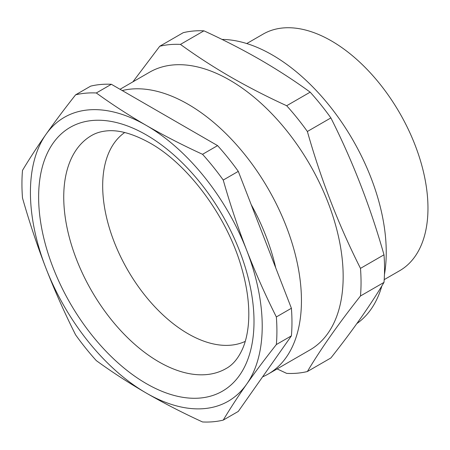 <?xml version="1.0" encoding="UTF-8"?>
<svg xmlns="http://www.w3.org/2000/svg" width="450" height="450" viewBox="0 0 450 450"><rect width="100%" height="100%" fill="white"/><g stroke="black" fill="none" stroke-linecap="round" stroke-linejoin="round"><path stroke-width="0.67" d="M262.581 376.864A160.352 92.582 -120 0 0 268.234 374.034L309.954 349.942A160.352 92.582 -120 0 0 334.536 221.451A160.352 92.582 -120 0 0 229.781 80.145A160.352 92.582 -120 0 0 149.602 72.203L120.021 89.286M268.234 374.034A160.352 92.582 -120 0 0 292.815 245.542A160.352 92.582 -120 0 0 188.055 104.237A160.352 92.582 -120 0 0 122.226 90.557M307.373 371.537L330.879 357.964C352.693 330.407 370.395 305.218 383.991 282.403A180.292 104.096 -120 0 0 383.991 254.801C370.395 206.797 352.693 161.167 330.879 117.917A180.292 104.096 -120 0 0 310.174 92.16C294.542 80.792 277.875 69.975 260.168 59.704C242.443 49.517 223.706 39.892 203.951 30.831L180.45 44.404C196.138 55.806 212.805 66.628 230.451 76.86C248.243 87.081 266.985 96.705 286.667 105.728A180.292 104.096 -120 0 1 307.373 131.484C320.963 179.488 338.67 225.118 360.484 268.369A180.292 104.096 -120 0 1 360.484 295.976C338.67 323.539 320.963 348.722 307.373 371.537A180.292 104.096 -120 0 1 286.667 373.382L277.116 368.904M356.867 323.567A161.173 93.054 -120 0 0 381.876 285.902M384.457 274.506A161.173 93.054 -120 0 0 272.278 54.945A161.173 93.054 -120 0 0 221.991 39.414M245.261 341.376A120.741 69.711 60 0 1 188.055 333.748A120.741 69.711 60 0 1 110.042 230.169A120.741 69.711 60 0 1 124.678 132.519M384.199 279.636L399.679 270.703A136.586 78.857 -120 0 0 420.615 161.252A136.586 78.857 -120 0 0 331.386 40.894A136.586 78.857 -120 0 0 263.093 34.127L246.763 43.554M360.484 295.976L383.991 282.403M360.484 268.369L383.991 254.801M307.373 131.484L330.879 117.917M286.667 105.728L310.174 92.16M180.45 44.404A180.292 104.096 -120 0 0 159.744 46.254L183.246 32.681A180.292 104.096 -120 0 1 203.951 30.831M132.896 81.849L159.744 46.254M275.721 267.834A152.977 88.324 -120 0 0 251.145 204.502M75.611 334.873A180.292 104.096 -120 0 0 96.317 360.63C112.005 372.037 128.672 382.854 146.317 393.086C164.109 403.312 182.852 412.937 202.539 421.959A180.292 104.096 -120 0 0 223.239 420.109L238.292 411.418L291.403 335.858A180.292 104.096 -120 0 0 291.403 308.256L238.292 171.366A180.292 104.096 -120 0 0 217.586 145.614L111.369 84.285A180.292 104.096 -120 0 0 90.664 86.136L75.611 94.826C64.727 108.591 54.844 121.781 45.951 134.398C37.136 146.97 29.323 158.963 22.5 170.387A180.292 104.096 -120 0 0 22.5 197.989C29.323 221.974 37.136 245.391 45.951 268.228C54.844 291.015 64.727 313.234 75.611 334.873M223.239 420.109C230.062 408.69 237.876 396.692 246.69 384.12C255.583 371.509 265.466 358.312 276.351 344.548L291.403 335.858M276.351 344.548A180.292 104.096 -120 0 0 276.351 316.946L291.403 308.256M276.351 316.946C265.466 295.301 255.583 273.088 246.69 250.296C237.876 227.458 230.062 204.047 223.239 180.056L238.292 171.366M223.239 180.056A180.292 104.096 -120 0 0 202.539 154.305L217.586 145.614M202.539 154.305C182.852 145.277 164.109 135.658 146.317 125.432C128.672 115.2 112.005 104.383 96.317 92.976L111.369 84.285M96.317 92.976A180.292 104.096 -120 0 0 75.611 94.826M45.951 268.228A163.901 94.629 -120 0 0 146.317 393.086A163.901 94.629 -120 0 0 246.69 384.12A163.901 94.629 -120 0 0 246.69 250.296A163.901 94.629 -120 0 0 146.317 125.432A163.901 94.629 -120 0 0 45.951 134.398A163.901 94.629 -120 0 0 45.951 268.228M146.317 134.91A152.297 87.93 60 0 1 254.008 321.435A152.297 87.93 60 0 1 146.317 383.608A152.297 87.93 60 0 1 38.633 197.089A152.297 87.93 60 0 1 146.317 134.91M158.878 361.862A134.539 77.676 -120 0 0 226.142 368.522C233.179 364.663 238.843 357.654 243.135 347.507C245.666 341.303 247.371 334.018 248.248 325.642C250.003 308.154 247.657 288.422 241.206 266.451C226.704 216.051 187.836 164.121 149.996 143.038C132.519 133.369 117.641 129.375 105.362 131.051C100.159 131.692 95.574 133.178 91.609 135.495A134.539 77.676 -120 0 0 70.982 243.304A134.539 77.676 -120 0 0 158.878 361.862"/></g></svg>
